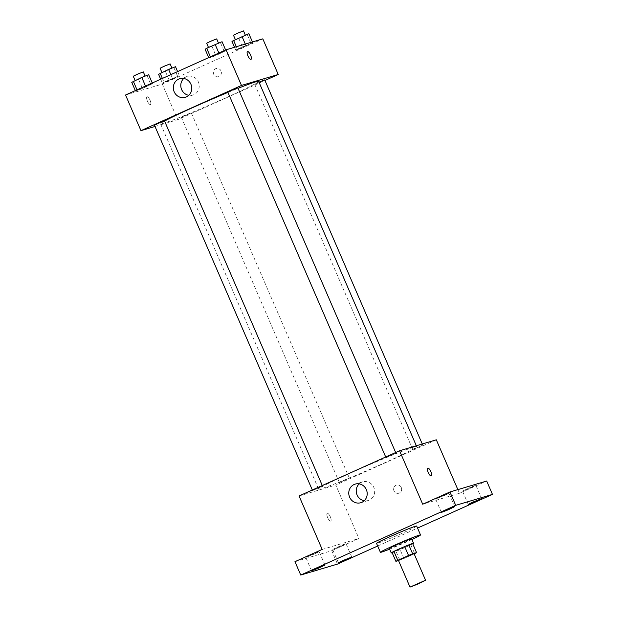 <?xml version="1.0" encoding="UTF-8"?>
<svg xmlns="http://www.w3.org/2000/svg" width="618" height="618" viewBox="0 0 618 618"><rect width="100%" height="100%" fill="white"/><g stroke="black" fill="none" stroke-linecap="round" stroke-linejoin="round"><path stroke-width="0.46" stroke-dasharray="3.09 2.32" d="M414.045 553.62L398.44 560.371M398.525 560.565L399.831 560.178A11.541 0.479 -23.4 0 0 403.933 558.494L414.16 553.89M403.933 558.494L400.078 549.587L410.823 544.752L414.678 553.666M412.724 543.732A11.541 0.479 -23.4 0 1 410.823 544.752M400.078 549.587A11.541 0.479 -23.4 0 1 395.976 551.264L399.831 560.178M392.044 552.438L395.976 551.264M392.167 552.716A12.144 0.502 156.6 0 0 406.211 546.945A12.144 0.502 156.6 0 0 412.754 543.801M411.603 538.803A12.144 0.502 -23.4 0 1 404.288 542.488A12.144 0.502 -23.4 0 1 389.309 548.452M411.905 539.491A21.862 0.904 -23.4 0 1 389.61 549.139M416.663 526.034A21.862 0.904 -23.4 0 1 396.957 535.543A21.862 0.904 -23.4 0 1 376.54 543.4M377.668 546.018L417.552 528.081M294.956 561.677L331.704 550.723L337.49 564.087M331.704 550.723L358.934 538.479L335.798 485.022L436.316 439.807M457.868 489.61L459.452 493.272L486.683 481.028M401.291 487.494A4.249 4.017 -106.6 0 0 393.774 490.29A4.249 4.017 -106.6 0 0 398.842 493.218A4.249 4.017 -106.6 0 0 401.291 487.494A4.249 4.017 -106.6 0 0 393.774 490.29A4.249 4.017 -106.6 0 0 398.842 493.218A4.249 4.017 -106.6 0 0 401.291 487.494M471.449 487.471L475.845 485.261L472.94 486.25L462.465 491.047L471.449 487.471M444.62 495.466L449.016 493.257L446.111 494.245L435.636 499.043L444.62 495.466M459.452 493.272L422.704 504.226M314.778 553.867L319.174 551.658L316.269 552.646L305.794 557.444L314.778 553.867M341.607 545.872L345.995 543.655L343.09 544.651L332.623 549.448L341.607 545.872M322.179 549.433L358.934 538.479M413.759 447.169A53.442 2.202 -23.4 0 1 416.733 446.667A53.442 2.202 -23.4 0 1 368.56 469.912A53.442 2.202 -23.4 0 1 318.633 489.116A53.442 2.202 -23.4 0 1 358.703 469.41A53.442 2.202 -23.4 0 1 413.759 447.169M299.05 495.976L335.798 485.022M322.287 486.273L312.569 490.561L322.287 486.273M422.496 445.277L412.778 449.564L422.496 445.277M349.116 478.278L339.39 482.565L349.116 478.278M386.25 457.505L395.976 453.218L386.25 457.505M330.676 521.129A4.249 1.391 65.8 0 0 330.73 521.105A4.249 1.391 65.8 0 0 330.251 516.656A4.249 1.391 65.8 0 0 327.246 513.349A4.249 1.391 65.8 0 0 327.687 517.714A4.249 1.391 65.8 0 0 330.676 521.129A4.249 1.391 65.8 0 0 330.738 521.105A4.249 1.391 65.8 0 0 330.259 516.656A4.249 1.391 65.8 0 0 327.246 513.349A4.249 1.391 65.8 0 0 327.687 517.706A4.249 1.391 65.8 0 0 330.676 521.121M431.256 475.899L431.256 475.891A4.249 1.391 -114.2 0 1 431.256 475.899A4.249 1.391 -114.2 0 1 428.243 472.585A4.249 1.391 -114.2 0 1 427.764 468.143L427.772 468.143M359.197 483.871A9.718 9.177 73.4 0 1 362.666 481.878A9.718 9.177 73.4 0 1 373.82 487.424A9.718 9.177 73.4 0 1 368.22 500.503A9.718 9.177 73.4 0 1 364.226 500.735M258.641 81.352A53.442 2.202 -23.4 0 1 210.468 104.597A53.442 2.202 -23.4 0 1 160.549 123.801A53.442 2.202 -23.4 0 1 164.573 121.066M227.942 92.422A53.442 2.202 -23.4 0 1 238.069 88.328M227.864 92.237L237.884 87.903M191.024 112.963L181.306 117.25L191.024 112.963M264.713 79.907L259.792 82.279L254.686 84.241L258.988 82.14M164.504 120.904L154.477 125.245M155.01 126.466L177.706 119.707L264.952 80.464M125.539 95.017L162.287 84.063L177.706 119.707M162.287 84.063L262.812 38.849M221.035 70.946A4.249 4.017 -106.6 0 0 213.519 73.743A4.249 4.017 -106.6 0 0 218.579 76.671A4.249 4.017 -106.6 0 0 221.035 70.946M137.157 90.135L135.605 91.24L142.519 88.536L152.53 83.623L137.157 90.135L135.605 91.24L142.519 88.536L152.53 83.623L137.034 89.842M237.366 49.139L235.813 50.243L242.727 47.54L252.739 42.627L235.813 50.243L252.739 42.627L237.366 49.139L236.331 46.744M163.986 82.14L162.434 83.245L169.347 80.541L179.359 75.628L162.434 83.245L179.359 75.628L163.986 82.14L162.387 78.44M210.537 57.134L208.984 58.239L215.898 55.535L225.918 50.622L210.537 57.134L208.984 58.239L215.898 55.535L225.918 50.622L210.414 56.841M150.421 104.573A4.249 1.391 65.8 0 0 150.475 104.55A4.249 1.391 65.8 0 0 149.996 100.108A4.249 1.391 65.8 0 0 146.991 96.802A4.249 1.391 65.8 0 0 147.432 101.159A4.249 1.391 65.8 0 0 150.421 104.573A4.249 1.391 65.8 0 0 150.475 104.55A4.249 1.391 65.8 0 0 149.996 100.108A4.249 1.391 65.8 0 0 146.991 96.794A4.249 1.391 65.8 0 0 147.432 101.159A4.249 1.391 65.8 0 0 150.421 104.573M250.993 59.343L250.993 59.343A4.249 1.391 -114.2 0 1 247.988 56.037A4.249 1.391 -114.2 0 1 247.509 51.588L247.509 51.588M183.762 78.455A9.718 9.177 73.4 0 1 187.231 76.47A9.718 9.177 73.4 0 1 198.386 82.009A9.718 9.177 73.4 0 1 192.785 95.095A9.718 9.177 73.4 0 1 188.791 95.326M221.028 70.946A4.249 4.017 -106.6 0 0 213.519 73.743A4.249 4.017 -106.6 0 0 218.579 76.671A4.249 4.017 -106.6 0 0 221.028 70.946M205.13 49.324L222.055 41.715M218.301 43.399L208.583 47.686L218.301 43.399M208.714 57.605L208.984 58.239M212.044 46.628L215.898 55.535M220.51 42.82L224.365 51.727M225.64 49.996L225.918 50.622M216.679 38.895L206.659 43.237M131.75 82.333L148.675 74.716M144.921 76.408L135.203 80.695L144.921 76.408M135.334 90.607L135.605 91.24M138.664 79.629L142.519 88.536M147.123 75.821L150.977 84.728M152.26 82.997L152.53 83.623M143.299 71.897L133.272 76.238M231.959 41.329L248.884 33.72M245.13 35.404L235.412 39.691L245.13 35.404M234.531 47.277L235.813 50.243M238.872 38.625L242.727 47.54M247.331 34.824L251.186 43.731M252.445 41.939L252.739 42.627M245.284 44.071L245.833 45.33M243.507 30.9L233.48 35.234M158.579 74.338L175.504 66.721M171.75 68.413L162.032 72.7L171.75 68.413M160.688 79.204L162.434 83.245M165.485 71.634L169.347 80.541M173.952 67.825L177.806 76.732M177.613 71.595L179.359 75.628M170.846 74.639L172.445 78.332M170.128 63.901L160.101 68.243M351.781 557.027L345.995 543.655M338.409 562.813L332.623 549.448M481.623 498.626L475.845 485.261M468.251 504.419L462.465 491.047M454.794 506.621L449.016 493.257M441.422 512.415L435.636 499.043M324.952 565.022L319.174 551.658M311.58 570.808L305.794 557.444M362.666 481.878L355.211 484.103M368.22 500.503L360.757 502.728M160.549 123.801L318.633 489.116M416.339 445.763L416.733 446.667M395.976 453.218L395.667 452.515M385.949 457.559L385.709 456.996M181.306 117.25L339.39 482.565M191.333 112.909L349.417 478.224M254.686 84.241L412.778 449.564M422.272 443.994L422.797 445.223M312.322 490.004L312.569 490.561M322.287 485.524L322.588 486.219M187.231 76.47L179.768 78.695M192.785 95.095L185.323 97.312"/><path stroke-width="0.93" d="M425.138 580.426L417.946 584.049L410.004 587.1L425.138 580.426M410.004 587.1L398.44 560.371L404.813 557.235L414.045 553.62L425.609 580.348M395.899 561.345L392.044 552.438A11.541 0.479 -23.4 0 1 393.952 551.41L404.697 546.582L408.552 555.489L397.807 560.325A11.541 0.479 -23.4 0 0 395.899 561.345L398.525 560.565M414.16 553.89L414.678 553.666A11.541 0.479 -23.4 0 0 416.578 552.639L412.654 553.813A11.541 0.479 -23.4 0 0 408.552 555.489M416.578 552.639L412.724 543.732L408.799 544.898L412.654 553.813M404.697 546.582A11.541 0.479 -23.4 0 1 408.799 544.898M412.754 543.801A12.144 0.502 156.6 0 0 413.535 543.261A12.144 0.502 156.6 0 0 402.187 547.625A12.144 0.502 156.6 0 0 391.24 552.909A12.144 0.502 156.6 0 0 392.167 552.716M391.24 552.909L389.309 548.452A12.144 0.502 -23.4 0 1 398.417 543.971A12.144 0.502 -23.4 0 1 410.931 538.919A12.144 0.502 -23.4 0 1 411.603 538.803L413.535 543.261M393.952 551.41L397.807 560.325M389.61 549.139A21.862 0.904 -23.4 0 1 380.394 552.307A21.862 0.904 -23.4 0 1 396.779 544.249A21.862 0.904 -23.4 0 1 419.305 535.149A21.862 0.904 -23.4 0 1 420.526 534.949A21.862 0.904 -23.4 0 1 411.905 539.491M380.394 552.307L376.54 543.4A21.862 0.904 -23.4 0 1 392.924 535.342A21.862 0.904 -23.4 0 1 415.45 526.242A21.862 0.904 -23.4 0 1 416.663 526.034L420.526 534.949M315.968 568.599L324.952 565.022L318.386 568.189L311.58 570.808L315.968 568.599M445.81 510.205L454.794 506.621L448.228 509.796L441.422 512.415L445.81 510.205M472.639 502.202L481.623 498.626L475.057 501.801L468.251 504.419L472.639 502.202M342.797 560.603L351.781 557.027L345.215 560.194L338.409 562.813L342.797 560.603M417.552 528.081L492.461 494.392L455.713 505.346L300.742 575.041L337.49 564.087L377.668 546.018M457.868 489.61L436.316 439.807L399.568 450.761L422.704 504.226L449.927 491.982L486.683 481.028L492.461 494.392M449.927 491.982L455.713 505.346M399.568 450.761L299.05 495.976L322.179 549.433L294.956 561.677L300.742 575.041M366.358 489.649A9.718 9.177 73.4 0 1 360.757 502.728A9.718 9.177 73.4 0 1 349.193 496.038A9.718 9.177 73.4 0 1 355.211 484.103A9.718 9.177 73.4 0 1 366.358 489.649M427.764 468.143A4.249 1.391 -114.2 0 1 427.818 468.12A4.249 1.391 -114.2 0 1 430.816 471.534A4.249 1.391 -114.2 0 1 431.256 475.891A4.249 1.391 -114.2 0 1 428.251 472.585A4.249 1.391 -114.2 0 1 427.772 468.143A4.249 1.391 -114.2 0 1 427.826 468.12A4.249 1.391 -114.2 0 1 430.808 471.534A4.249 1.391 -114.2 0 1 431.256 475.891M364.226 500.735A9.718 9.177 73.4 0 1 356.648 493.813A9.718 9.177 73.4 0 1 359.197 483.871M238.069 88.328A53.442 2.202 -23.4 0 1 255.667 81.854A53.442 2.202 -23.4 0 1 258.641 81.352L416.339 445.763M164.573 121.066A53.442 2.202 -23.4 0 1 227.942 92.422M395.667 452.515L237.884 87.903L232.785 89.865L227.864 92.237L385.709 456.996M258.988 82.14L264.713 79.907L422.272 443.994M312.322 490.004L154.477 125.245L158.571 123.229L164.504 120.904L322.287 485.524M264.952 80.464L278.231 74.492L241.483 85.446L140.958 130.653L155.01 126.466M140.958 130.653L125.539 95.017L226.057 49.803L262.812 38.849L278.231 74.492M226.057 49.803L241.483 85.446M190.923 84.233A9.718 9.177 73.4 0 1 185.323 97.312A9.718 9.177 73.4 0 1 173.751 90.622A9.718 9.177 73.4 0 1 179.768 78.695A9.718 9.177 73.4 0 1 190.923 84.233M247.571 51.564A4.249 1.391 -114.2 0 1 250.56 54.979A4.249 1.391 -114.2 0 1 251.001 59.343A4.249 1.391 -114.2 0 1 247.988 56.037A4.249 1.391 -114.2 0 1 247.509 51.588A4.249 1.391 -114.2 0 1 247.571 51.564M247.509 51.588A4.249 1.391 -114.2 0 1 247.563 51.572A4.249 1.391 -114.2 0 1 250.553 54.979A4.249 1.391 -114.2 0 1 250.993 59.343M188.791 95.326A9.718 9.177 73.4 0 1 181.213 88.397A9.718 9.177 73.4 0 1 183.762 78.455M225.64 49.996L222.055 41.715L206.682 48.219L205.13 49.324L208.714 57.605M215.149 44.419L218.88 53.032M206.682 48.219L210.414 56.841M208.467 47.416L206.659 43.237L210.746 41.221L216.679 38.895L218.502 43.105M152.26 82.997L148.675 74.716L141.769 77.42L131.75 82.333L135.334 90.607M141.769 77.42L145.493 86.041M133.303 81.228L137.034 89.842M135.087 80.425L133.272 76.238L137.366 74.222L143.299 71.897L145.122 76.107M252.445 41.939L248.884 33.72L231.959 41.329L234.531 47.277M241.978 36.416L245.284 44.071M233.511 40.224L236.331 46.744M235.296 39.421L233.48 35.234L237.575 33.225L243.507 30.9L245.331 35.11M177.613 71.595L175.504 66.721L168.59 69.425L158.579 74.338L160.688 79.204M168.59 69.425L170.846 74.639M160.132 73.233L162.387 78.44M161.908 72.43L160.101 68.243L164.195 66.226L170.128 63.901L171.943 68.111"/></g></svg>

